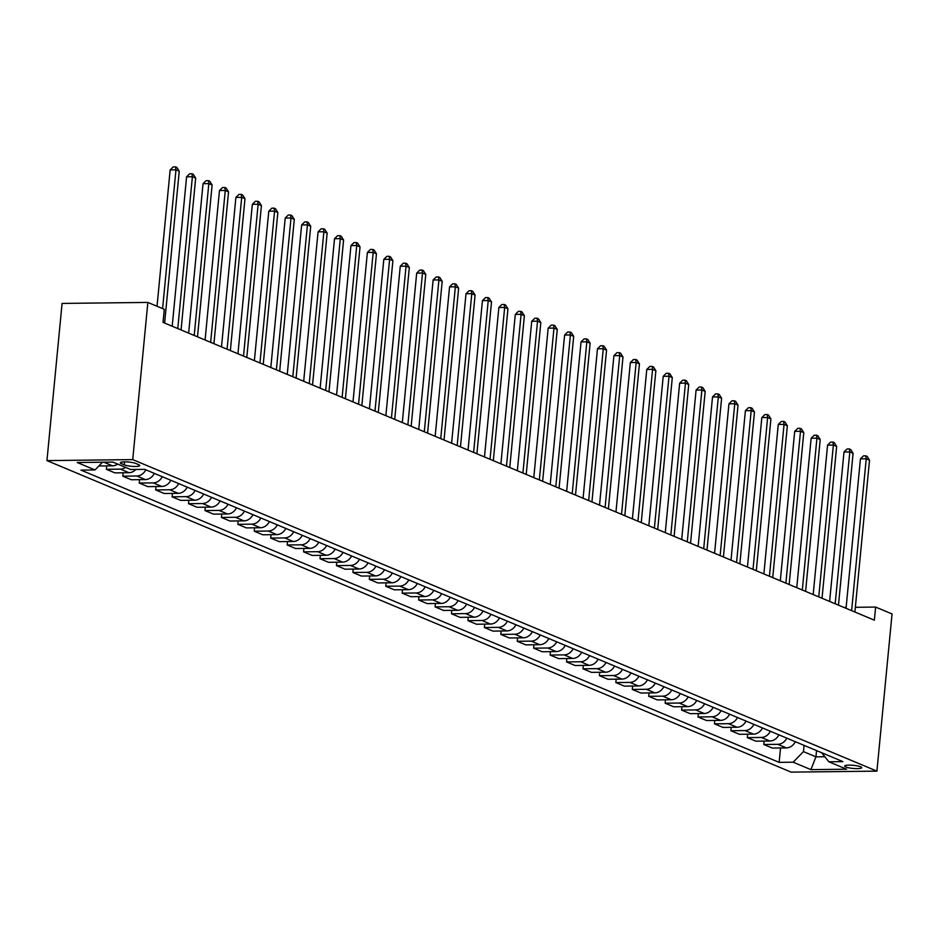 <?xml version="1.0" encoding="UTF-8"?>
<svg xmlns="http://www.w3.org/2000/svg" width="939" height="939" viewBox="0 0 939 939"><rect width="100%" height="100%" fill="white"/><g stroke="black" fill="none" stroke-linecap="round" stroke-linejoin="round"><path stroke-width="1.41" d="M860.605 766.787A8.568 1.573 -174.5 0 0 851.074 765.156A8.568 1.573 -174.5 0 0 844.654 766.06A8.568 1.573 -174.5 0 0 845.769 766.963A8.568 1.573 -174.5 0 0 855.288 768.595A8.568 1.573 -174.5 0 0 861.709 767.703A8.568 1.573 -174.5 0 0 860.605 766.787M46.95 460.603L791.143 772.128L876.92 771.13L132.728 459.605L46.95 460.603L62.08 303.426L147.857 302.417L132.728 459.605M147.857 302.417L164.29 309.295L163.034 322.394L874.35 620.163L875.618 607.064L855.359 607.298M121.401 463.643L124.288 464.852A8.298 1.514 -174.5 0 0 133.514 466.437A8.298 1.514 -174.5 0 0 139.735 465.556A8.298 1.514 -174.5 0 0 138.667 464.688L135.768 463.467A8.298 1.514 -174.5 0 0 126.542 461.882A8.298 1.514 -174.5 0 0 120.321 462.763A8.298 1.514 -174.5 0 0 121.401 463.643L121.542 462.105M102.504 462.223L94.992 469.946L80.965 470.11L779.147 762.362L780.532 747.96M94.992 469.946L77.244 462.516L112.95 462.094L130.697 469.523L144.723 469.359L842.893 761.623L828.867 761.787L846.614 769.217L810.92 769.64L793.173 762.198L779.147 762.362M875.618 607.064L892.05 613.942L876.92 771.13M846.145 607.404L843.95 607.427M816.543 750.59L815.944 756.846L824.853 756.74M804.054 745.366L803.455 751.611L815.944 756.846L810.92 769.64M104.781 462.188A10.705 9.061 112.7 0 1 103.947 462.246L102.457 462.258M795.345 741.716A10.705 9.061 112.7 0 1 786.342 747.902L772.316 748.066L763.771 744.486L764.1 741.082M778.912 734.838A10.705 9.061 112.7 0 1 769.898 741.024L755.883 741.188L747.327 737.608L747.655 734.204M762.468 727.96A10.705 9.061 112.7 0 1 753.465 734.134L739.439 734.298L730.894 730.73L731.223 727.326M746.036 721.082A10.705 9.061 112.7 0 1 737.033 727.256L723.007 727.42L714.462 723.84L714.79 720.448M729.603 714.192A10.705 9.061 112.7 0 1 720.6 720.377L706.574 720.542L698.029 716.962L698.358 713.57M713.171 707.313A10.705 9.061 112.7 0 1 704.156 713.499L690.142 713.663L681.585 710.084L681.914 706.691M696.726 700.435A10.705 9.061 112.7 0 1 687.724 706.621L673.697 706.785L665.152 703.205L665.481 699.801M680.294 693.557A10.705 9.061 112.7 0 1 671.291 699.743L657.265 699.907L648.72 696.327L649.049 692.923M663.861 686.679A10.705 9.061 112.7 0 1 654.859 692.865L640.832 693.017L632.287 689.449L632.616 686.045M647.429 679.801A10.705 9.061 112.7 0 1 638.426 685.975L624.4 686.139L615.843 682.571L616.172 679.167M630.985 672.923A10.705 9.061 112.7 0 1 621.982 679.097L607.956 679.261L599.411 675.681L599.739 672.289M614.552 666.033A10.705 9.061 112.7 0 1 605.549 672.218L591.523 672.383L582.978 668.803L583.307 665.411M598.12 659.155A10.705 9.061 112.7 0 1 589.117 665.34L575.091 665.505L566.546 661.925L566.874 658.532M581.687 652.276A10.705 9.061 112.7 0 1 572.684 658.462L558.658 658.626L550.113 655.046L550.43 651.643M565.243 645.398A10.705 9.061 112.7 0 1 556.24 651.584L542.214 651.748L533.669 648.168L533.998 644.764M548.81 638.52A10.705 9.061 112.7 0 1 539.808 644.694L525.781 644.858L517.236 641.29L517.565 637.886M532.378 631.642A10.705 9.061 112.7 0 1 523.375 637.816L509.349 637.98L500.804 634.412L501.133 631.008M515.945 624.764A10.705 9.061 112.7 0 1 506.943 630.938L492.916 631.102L484.371 627.522L484.688 624.13M499.501 617.874A10.705 9.061 112.7 0 1 490.498 624.059L476.472 624.224L467.927 620.644L468.256 617.252M483.069 610.996A10.705 9.061 112.7 0 1 474.066 617.181L460.04 617.346L451.495 613.766L451.823 610.373M466.636 604.117A10.705 9.061 112.7 0 1 457.633 610.303L443.607 610.467L435.062 606.887L435.391 603.484M450.204 597.239A10.705 9.061 112.7 0 1 441.201 603.425L427.175 603.589L418.63 600.009L418.958 596.605M433.771 590.361A10.705 9.061 112.7 0 1 424.757 596.535L410.742 596.699L402.185 593.131L402.514 589.727M417.327 583.483A10.705 9.061 112.7 0 1 408.324 589.657L394.298 589.821L385.753 586.241L386.082 582.849M400.894 576.593A10.705 9.061 112.7 0 1 391.892 582.779L377.865 582.943L369.32 579.363L369.649 575.971M384.462 569.715A10.705 9.061 112.7 0 1 375.459 575.9L361.433 576.065L352.888 572.485L353.217 569.093M368.029 562.837A10.705 9.061 112.7 0 1 359.015 569.022L345 569.187L336.444 565.607L336.772 562.215M351.585 555.958A10.705 9.061 112.7 0 1 342.582 562.144L328.556 562.308L320.011 558.728L320.34 555.325M335.153 549.08A10.705 9.061 112.7 0 1 326.15 555.266L312.124 555.43L303.579 551.85L303.907 548.446M318.72 542.202A10.705 9.061 112.7 0 1 309.717 548.376L295.691 548.54L287.146 544.972L287.475 541.568M302.288 535.324A10.705 9.061 112.7 0 1 293.285 541.498L279.259 541.662L270.702 538.082L271.031 534.69M285.843 528.434A10.705 9.061 112.7 0 1 276.841 534.62L262.814 534.784L254.269 531.204L254.598 527.812M269.411 521.556A10.705 9.061 112.7 0 1 260.408 527.741L246.382 527.906L237.837 524.326L238.166 520.934M252.978 514.678A10.705 9.061 112.7 0 1 243.976 520.863L229.949 521.028L221.404 517.448L221.733 514.044M236.546 507.799A10.705 9.061 112.7 0 1 227.543 513.985L213.517 514.149L204.972 510.57L205.289 507.166M220.102 500.921A10.705 9.061 112.7 0 1 211.099 507.107L197.073 507.271L188.528 503.691L188.856 500.287M203.669 494.043A10.705 9.061 112.7 0 1 194.666 500.217L180.64 500.381L172.095 496.813L172.424 493.409M187.237 487.165A10.705 9.061 112.7 0 1 178.234 493.339L164.208 493.503L155.663 489.923L155.991 486.531M170.804 480.275A10.705 9.061 112.7 0 1 161.801 486.461L147.775 486.625L139.23 483.045L139.547 479.653M154.36 473.397A10.705 9.061 112.7 0 1 145.357 479.583L131.331 479.747L122.786 476.167L123.115 472.775M135.862 469.465A10.705 9.061 112.7 0 1 128.925 472.704L114.898 472.869L106.353 469.289L106.682 465.885M117.692 464.077A10.705 9.061 112.7 0 1 112.492 465.826L98.841 465.979M125.58 467.387A10.705 9.061 112.7 0 1 120.38 469.124L106.353 469.289M145.815 469.817A10.705 9.061 112.7 0 1 136.812 476.003L122.786 476.167M162.259 476.707A10.705 9.061 112.7 0 1 153.257 482.881L139.23 483.045M178.692 483.585A10.705 9.061 112.7 0 1 169.689 489.759L155.663 489.923M195.124 490.463A10.705 9.061 112.7 0 1 186.122 496.649L172.095 496.813M211.557 497.341A10.705 9.061 112.7 0 1 202.554 503.527L188.528 503.691M228.001 504.22A10.705 9.061 112.7 0 1 218.987 510.405L204.972 510.57M244.433 511.098A10.705 9.061 112.7 0 1 235.431 517.283L221.404 517.448M260.866 517.988A10.705 9.061 112.7 0 1 251.863 524.162L237.837 524.326M277.298 524.866A10.705 9.061 112.7 0 1 268.296 531.04L254.269 531.204M293.731 531.744A10.705 9.061 112.7 0 1 284.728 537.918L270.702 538.082M310.175 538.622A10.705 9.061 112.7 0 1 301.173 544.808L287.146 544.972M326.608 545.5A10.705 9.061 112.7 0 1 317.605 551.686L303.579 551.85M343.04 552.378A10.705 9.061 112.7 0 1 334.038 558.564L320.011 558.728M359.473 559.257A10.705 9.061 112.7 0 1 350.47 565.442L336.444 565.607M375.917 566.147A10.705 9.061 112.7 0 1 366.914 572.321L352.888 572.485M392.349 573.025A10.705 9.061 112.7 0 1 383.347 579.199L369.32 579.363M408.782 579.903A10.705 9.061 112.7 0 1 399.779 586.089L385.753 586.241M425.214 586.781A10.705 9.061 112.7 0 1 416.212 592.967L402.185 593.131M441.659 593.659A10.705 9.061 112.7 0 1 432.656 599.845L418.63 600.009M458.091 600.537A10.705 9.061 112.7 0 1 449.088 606.723L435.062 606.887M474.524 607.416A10.705 9.061 112.7 0 1 465.521 613.601L451.495 613.766M490.956 614.306A10.705 9.061 112.7 0 1 481.953 620.479L467.927 620.644M507.4 621.184A10.705 9.061 112.7 0 1 498.386 627.358L484.371 627.522M523.833 628.062A10.705 9.061 112.7 0 1 514.83 634.248L500.804 634.412M540.265 634.94A10.705 9.061 112.7 0 1 531.263 641.126L517.236 641.29M556.698 641.818A10.705 9.061 112.7 0 1 547.695 648.004L533.669 648.168M573.142 648.696A10.705 9.061 112.7 0 1 564.128 654.882L550.113 655.046M589.575 655.575A10.705 9.061 112.7 0 1 580.572 661.76L566.546 661.925M606.007 662.465A10.705 9.061 112.7 0 1 597.004 668.638L582.978 668.803M622.44 669.343A10.705 9.061 112.7 0 1 613.437 675.517L599.411 675.681M638.872 676.221A10.705 9.061 112.7 0 1 629.869 682.407L615.843 682.571M655.316 683.099A10.705 9.061 112.7 0 1 646.314 689.285L632.287 689.449M671.749 689.977A10.705 9.061 112.7 0 1 662.746 696.163L648.72 696.327M688.181 696.855A10.705 9.061 112.7 0 1 679.179 703.041L665.152 703.205M704.614 703.734A10.705 9.061 112.7 0 1 695.611 709.919L681.585 710.084M721.058 710.623A10.705 9.061 112.7 0 1 712.055 716.797L698.029 716.962M737.491 717.502A10.705 9.061 112.7 0 1 728.488 723.676L714.462 723.84M753.923 724.38A10.705 9.061 112.7 0 1 744.92 730.565L730.894 730.73M770.356 731.258A10.705 9.061 112.7 0 1 761.353 737.444L747.327 737.608M786.8 738.136A10.705 9.061 112.7 0 1 777.797 744.322L763.771 744.486M793.173 762.198L803.455 751.611M821.648 752.726L828.867 761.787M162.6 308.591L175.957 169.842L179.243 171.215L164.618 323.063M157.036 306.255L170.159 169.912L175.957 169.842L175.534 166.872L176.849 167.424L179.243 171.215M170.159 169.912L173.21 166.896L175.534 166.872M177.776 328.568L192.389 176.72L195.676 178.105L181.063 329.941M172.201 326.232L186.591 176.79L192.389 176.72L191.967 173.75L193.281 174.302L195.676 178.105M186.591 176.79L189.655 173.774L191.967 173.75M194.209 335.446L208.822 183.61L212.12 184.983L197.495 336.819M188.645 333.122L203.035 183.668L208.822 183.61L208.399 180.628L209.714 181.18L212.12 184.983M203.035 183.668L206.087 180.664L208.399 180.628M210.641 342.324L225.266 190.488L228.553 191.861L213.928 343.697M205.078 340L219.468 190.547L225.266 190.488L224.844 187.507L226.158 188.058L228.553 191.861M219.468 190.547L222.52 187.542L224.844 187.507M227.074 349.202L241.699 197.366L244.985 198.739L230.36 350.587M221.51 346.878L235.9 197.436L241.699 197.366L241.276 194.396L242.591 194.936L244.985 198.739M235.9 197.436L238.952 194.42L241.276 194.396M243.518 356.092L258.131 204.244L261.418 205.618L246.804 357.466M237.943 353.757L252.333 204.315L258.131 204.244L257.709 201.275L259.023 201.826L261.418 205.618M252.333 204.315L255.385 201.298L257.709 201.275M259.95 362.97L274.564 211.122L277.85 212.496L263.237 364.344M254.387 360.635L268.777 211.193L274.564 211.122L274.141 208.153L275.456 208.704L277.85 212.496M268.777 211.193L271.829 208.176L274.141 208.153M276.383 369.849L291.008 218.001L294.294 219.374L279.669 371.222M270.819 367.513L285.21 218.071L291.008 218.001L290.574 215.031L291.888 215.583L294.294 219.374M285.21 218.071L288.261 215.054L290.574 215.031M292.815 376.727L307.44 224.879L310.727 226.264L296.102 378.1M287.252 374.403L301.642 224.949L307.44 224.879L307.018 221.909L308.332 222.461L310.727 226.264M301.642 224.949L304.694 221.933L307.018 221.909M309.248 383.605L323.873 231.769L327.159 233.142L312.546 384.978M303.684 381.281L318.075 231.827L323.873 231.769L323.45 228.787L324.765 229.339L327.159 233.142M318.075 231.827L321.126 228.823L323.45 228.787M325.692 390.483L340.305 238.647L343.592 240.02L328.979 391.856M320.129 388.159L334.519 238.706L340.305 238.647L339.883 235.666L341.197 236.217L343.592 240.02M334.519 238.706L337.571 235.701L339.883 235.666M342.125 397.361L356.75 245.525L360.036 246.898L345.411 398.746M336.561 395.037L350.951 245.595L356.75 245.525L356.315 242.555L357.63 243.095L360.036 246.898M350.951 245.595L354.003 242.579L356.315 242.555M358.557 404.251L373.182 252.403L376.469 253.776L361.844 405.625M352.994 401.915L367.384 252.474L373.182 252.403L372.76 249.434L374.074 249.985L376.469 253.776M367.384 252.474L370.436 249.457L372.76 249.434M374.99 411.129L389.615 259.281L392.901 260.655L378.276 412.503M369.426 408.794L383.816 259.352L389.615 259.281L389.192 256.312L390.507 256.863L392.901 260.655M383.816 259.352L386.868 256.335L389.192 256.312M391.434 418.008L406.047 266.16L409.334 267.545L394.72 419.381M385.87 415.672L400.26 266.23L406.047 266.16L405.625 263.19L406.939 263.742L409.334 267.545M400.26 266.23L403.312 263.213L405.625 263.19M407.866 424.886L422.491 273.038L425.778 274.423L411.153 426.259M402.303 422.562L416.693 273.108L422.491 273.038L422.057 270.068L423.372 270.62L425.778 274.423M416.693 273.108L419.745 270.103L422.057 270.068M424.299 431.764L438.924 279.928L442.21 281.301L427.585 433.137M418.735 429.44L433.125 279.986L438.924 279.928L438.501 276.946L439.816 277.498L442.21 281.301M433.125 279.986L436.177 276.982L438.501 276.946M440.731 438.642L455.356 286.806L458.643 288.179L444.018 440.027M435.168 436.318L449.558 286.876L455.356 286.806L454.934 283.824L456.248 284.376L458.643 288.179M449.558 286.876L452.61 283.86L454.934 283.824M457.176 445.52L471.789 293.684L475.075 295.057L460.462 446.905M451.612 443.196L466.002 293.754L471.789 293.684L471.366 290.714L472.681 291.266L475.075 295.057M466.002 293.754L469.054 290.738L471.366 290.714M473.608 452.41L488.233 300.562L491.52 301.935L476.895 453.783M468.045 450.074L482.435 300.633L488.233 300.562L487.799 297.593L489.113 298.144L491.52 301.935M482.435 300.633L485.486 297.616L487.799 297.593M490.041 459.288L504.666 307.44L507.952 308.814L493.327 460.662M484.477 456.953L498.867 307.511L504.666 307.44L504.243 304.471L505.558 305.022L507.952 308.814M498.867 307.511L501.919 304.494L504.243 304.471M506.473 466.167L521.098 314.319L524.385 315.704L509.76 467.54M500.91 463.831L515.3 314.389L521.098 314.319L520.676 311.349L521.99 311.901L524.385 315.704M515.3 314.389L518.351 311.372L520.676 311.349M522.917 473.045L537.531 321.197L540.817 322.582L526.204 474.418M517.342 470.721L531.732 321.267L537.531 321.197L537.108 318.227L538.423 318.779L540.817 322.582M531.732 321.267L534.796 318.262L537.108 318.227M539.35 479.923L553.963 328.087L557.261 329.46L542.636 481.296M533.786 477.599L548.176 328.145L553.963 328.087L553.541 325.105L554.855 325.657L557.261 329.46M548.176 328.145L551.228 325.14L553.541 325.105M555.782 486.801L570.407 334.965L573.694 336.338L559.069 488.186M550.219 484.477L564.609 335.035L570.407 334.965L569.985 331.995L571.299 332.535L573.694 336.338M564.609 335.035L567.661 332.019L569.985 331.995M572.215 493.679L586.84 341.843L590.126 343.216L575.501 495.064M566.651 491.355L581.041 341.913L586.84 341.843L586.417 338.873L587.732 339.425L590.126 343.216M581.041 341.913L584.093 338.897L586.417 338.873M588.659 500.569L603.272 348.721L606.559 350.094L591.946 501.942M583.084 498.233L597.474 348.792L603.272 348.721L602.85 345.752L604.164 346.303L606.559 350.094M597.474 348.792L600.526 345.775L602.85 345.752M605.092 507.447L619.705 355.599L622.991 356.973L608.378 508.821M599.528 505.112L613.918 355.67L619.705 355.599L619.282 352.63L620.597 353.181L622.991 356.973M613.918 355.67L616.97 352.653L619.282 352.63M621.524 514.326L636.149 362.477L639.436 363.863L624.811 515.699M615.961 511.99L630.351 362.548L636.149 362.477L635.715 359.508L637.029 360.06L639.436 363.863M630.351 362.548L633.402 359.531L635.715 359.508M637.957 521.204L652.582 369.367L655.868 370.741L641.243 522.577M632.393 518.88L646.783 369.426L652.582 369.367L652.159 366.386L653.474 366.938L655.868 370.741M646.783 369.426L649.835 366.421L652.159 366.386M654.389 528.082L669.014 376.246L672.301 377.619L657.687 529.455M648.826 525.758L663.216 376.304L669.014 376.246L668.591 373.264L669.906 373.816L672.301 377.619M663.216 376.304L666.267 373.299L668.591 373.264M670.833 534.96L685.447 383.124L688.733 384.497L674.12 536.345M665.27 532.636L679.66 383.194L685.447 383.124L685.024 380.154L686.339 380.694L688.733 384.497M679.66 383.194L682.712 380.178L685.024 380.154M687.266 541.85L701.891 390.002L705.177 391.375L690.552 543.223M681.702 539.514L696.092 390.072L701.891 390.002L701.456 387.032L702.771 387.584L705.177 391.375M696.092 390.072L699.144 387.056L701.456 387.032M703.698 548.728L718.323 396.88L721.61 398.253L706.985 550.101M698.135 546.392L712.525 396.951L718.323 396.88L717.901 393.911L719.215 394.462L721.61 398.253M712.525 396.951L715.577 393.934L717.901 393.911M720.131 555.606L734.756 403.758L738.042 405.132L723.417 556.98M714.567 553.271L728.957 403.829L734.756 403.758L734.333 400.789L735.648 401.34L738.042 405.132M728.957 403.829L732.009 400.812L734.333 400.789M736.575 562.484L751.188 410.636L754.475 412.021L739.862 563.858M731.011 560.149L745.402 410.707L751.188 410.636L750.766 407.667L752.08 408.219L754.475 412.021M745.402 410.707L748.453 407.69L750.766 407.667M753.008 569.363L767.633 417.526L770.919 418.9L756.294 570.736M747.444 567.039L761.834 417.585L767.633 417.526L767.198 414.545L768.513 415.097L770.919 418.9M761.834 417.585L764.886 414.58L767.198 414.545M769.44 576.241L784.065 424.405L787.351 425.778L772.727 577.614M763.876 573.917L778.267 424.463L784.065 424.405L783.642 421.423L784.957 421.975L787.351 425.778M778.267 424.463L781.318 421.458L783.642 421.423M785.873 583.119L800.498 431.283L803.784 432.656L789.159 584.504M780.309 580.795L794.699 431.353L800.498 431.283L800.075 428.313L801.39 428.853L803.784 432.656M794.699 431.353L797.751 428.337L800.075 428.313M802.317 590.009L816.93 438.161L820.216 439.534L805.603 591.382M796.753 587.673L811.143 438.231L816.93 438.161L816.507 435.191L817.822 435.743L820.216 439.534M811.143 438.231L814.195 435.215L816.507 435.191M818.749 596.887L833.374 445.039L836.661 446.412L822.036 598.26M813.186 594.551L827.576 445.109L833.374 445.039L832.94 442.069L834.255 442.621L836.661 446.412M827.576 445.109L830.628 442.093L832.94 442.069M835.182 603.765L849.807 451.917L853.093 453.302L838.468 605.139M829.618 601.429L844.008 451.988L849.807 451.917L849.384 448.948L850.699 449.499L853.093 453.302M844.008 451.988L847.06 448.971L849.384 448.948M851.614 610.643L866.239 458.795L869.526 460.18L854.901 612.017M846.051 608.319L860.441 458.866L866.239 458.795L865.817 455.826L867.131 456.377L869.526 460.18M860.441 458.866L863.493 455.849L865.817 455.826M112.492 465.826L103.947 462.246M128.925 472.704L120.38 469.124M145.357 479.583L136.812 476.003M161.801 486.461L153.257 482.881M178.234 493.339L169.689 489.759M194.666 500.217L186.122 496.649M211.099 507.107L202.554 503.527M227.543 513.985L218.987 510.405M243.976 520.863L235.431 517.283M260.408 527.741L251.863 524.162M276.841 534.62L268.296 531.04M293.285 541.498L284.728 537.918M309.717 548.376L301.173 544.808M326.15 555.266L317.605 551.686M342.582 562.144L334.038 558.564M359.015 569.022L350.47 565.442M375.459 575.9L366.914 572.321M391.892 582.779L383.347 579.199M408.324 589.657L399.779 586.089M424.757 596.535L416.212 592.967M441.201 603.425L432.656 599.845M457.633 610.303L449.088 606.723M474.066 617.181L465.521 613.601M490.498 624.059L481.953 620.479M506.943 630.938L498.386 627.358M523.375 637.816L514.83 634.248M539.808 644.694L531.263 641.126M556.24 651.584L547.695 648.004M572.684 658.462L564.128 654.882M589.117 665.34L580.572 661.76M605.549 672.218L597.004 668.638M621.982 679.097L613.437 675.517M638.426 685.975L629.869 682.407M654.859 692.865L646.314 689.285M671.291 699.743L662.746 696.163M687.724 706.621L679.179 703.041M704.156 713.499L695.611 709.919M720.6 720.377L712.055 716.797M737.033 727.256L728.488 723.676M753.465 734.134L744.92 730.565M769.898 741.024L761.353 737.444M786.342 747.902L777.797 744.322M124.582 461.847L124.288 464.852"/></g></svg>
